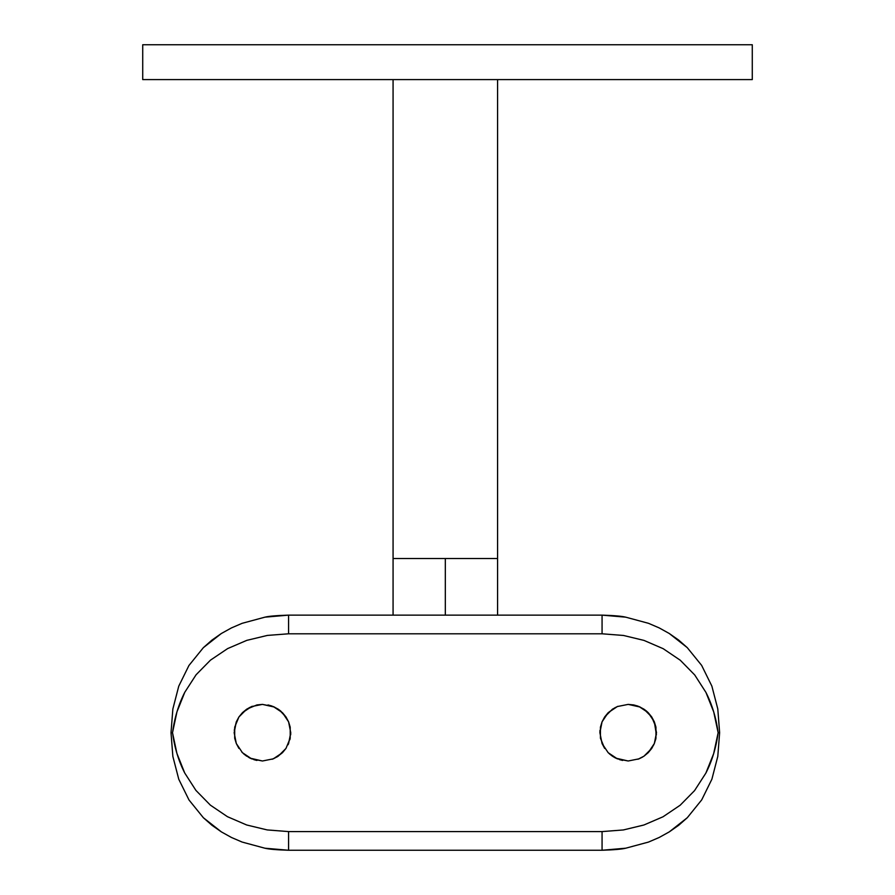 <?xml version="1.0" encoding="UTF-8"?>
<svg xmlns="http://www.w3.org/2000/svg" width="895" height="895" viewBox="0 0 895 895"><rect width="100%" height="100%" fill="white"/><g stroke="black" fill="none" stroke-linecap="round" stroke-linejoin="round"><path stroke-width="1.34" d="M445.318 615.134L445.318 558.525L393.073 558.525L497.575 558.525L497.575 79.588L497.575 558.525L445.318 558.525L445.318 615.134M250.097 758.154L262.448 760.996L251.607 758.826L242.433 752.695L249.168 757.685M249.213 757.707L251.573 758.815M238.909 748.388L236.302 743.51L242.422 752.684L236.314 743.532L234.154 732.703L236.302 721.862L238.92 716.962L234.703 727.154L234.691 738.218L236.314 743.532L242.433 752.695L251.607 758.826L262.448 760.996L273.322 758.826L278.211 756.197L285.975 748.421L290.215 738.196L290.204 727.143L288.582 721.829L282.451 712.666L273.288 706.547L262.448 704.387L251.629 706.547L242.455 712.666L238.931 716.962L246.718 709.164L251.618 706.547L262.448 704.387L256.91 704.936L246.718 709.164L242.444 712.666M249.593 707.486L242.444 712.677L238.92 716.962L236.314 721.829L234.255 730.286M614.954 757.707L617.36 758.837M615.838 758.154L628.189 760.996L617.349 758.826L608.175 752.695L617.326 758.826L628.189 760.996L639.064 758.826L643.952 756.197L651.739 748.399L654.346 743.521L655.957 738.196L655.946 727.143L654.323 721.829L648.204 712.677L651.728 716.962L648.193 712.666L639.019 706.547L633.716 704.936L628.189 704.387L617.36 706.547L608.197 712.666L602.044 721.862L604.662 716.962L612.46 709.164L617.36 706.547L628.189 704.387L617.36 706.547L608.197 712.666M612.504 756.241L614.91 757.685M604.651 748.388L602.044 743.51L599.896 732.703L602.044 721.862L600.433 727.154L600.433 738.218L604.651 748.388M615.312 707.497L608.186 712.677L604.662 716.962L602.055 721.829L599.896 732.669M604.673 748.421L602.055 743.532L608.175 752.695L612.471 756.219M393.073 79.588L393.073 558.525L393.073 79.588M142.719 44.75L142.719 79.588L752.281 79.588L752.281 44.75L142.719 44.75L752.281 44.75L752.281 79.588L142.719 79.588L142.719 44.75M602.066 850.25L288.582 850.25L264.909 848.214L242.153 842.072L231.492 837.496L221.423 831.914L211.97 825.291L203.389 817.75L189.002 799.985L178.776 779.265L172.858 756.432L171.012 732.692L172.858 708.997L178.754 686.174L188.923 665.511L203.344 647.678L211.902 640.138L221.356 633.503L231.458 627.91L242.12 623.323L264.898 617.17L288.582 615.134L602.066 615.134L625.739 617.17L648.495 623.312L659.156 627.887L669.225 633.47L678.678 640.093L687.259 647.633L701.646 665.388L711.872 686.118L717.79 708.952L719.625 732.692L717.79 756.387L711.894 779.198L701.714 799.873L687.304 817.706L678.734 825.246L669.292 831.869L659.19 837.474L648.528 842.061L625.75 848.203L602.066 850.25L288.582 850.25L288.582 831.589L267.169 829.922L246.662 824.977L227.442 816.687L210.37 805.142L195.915 790.397L184.694 772.944C178.575 760.929 174.514 747.515 172.511 732.692C174.525 717.79 178.62 704.32 184.784 692.271L196.094 674.763L210.482 660.141L227.643 648.584L246.763 640.372L267.337 635.428L288.582 633.794L288.582 615.134L602.066 615.134L602.066 633.794L288.582 633.794L602.066 633.794L623.468 635.461L643.986 640.406L663.195 648.696L680.278 660.241L694.733 674.975L705.954 692.439C712.073 704.454 716.134 717.868 718.137 732.692C716.123 747.582 712.028 761.063 705.864 773.112L694.554 790.621L680.166 805.231L663.005 816.788L643.885 825.011L623.312 829.956L602.066 831.589L288.582 831.589L602.066 831.589L602.066 850.25C613.981 849.87 621.868 849.198 625.75 848.203L648.528 842.061L659.19 837.474L669.292 831.869L687.304 817.706L701.714 799.873L711.894 779.198L717.79 756.387L719.625 732.692L717.79 708.952L711.872 686.118L701.646 665.388L687.259 647.633L669.225 633.47L659.156 627.887L648.495 623.312L625.739 617.17C621.857 616.185 613.97 615.503 602.066 615.134L602.066 633.794L623.468 635.461L643.986 640.406L663.195 648.696L680.278 660.241L694.733 674.975L705.954 692.439L713.729 711.961L718.137 732.692L719.625 732.692L718.137 732.692L713.673 753.59L705.864 773.112L694.554 790.621L680.166 805.231L663.005 816.788L643.885 825.011L623.312 829.956L602.066 831.589L602.066 850.25M253.8 759.631L256.921 760.448M243.597 753.803L246.696 756.197M241.874 752.124L242.422 752.684M236.314 721.829L238.92 716.962M252.245 706.289L251.629 706.547M267.997 704.936L272.013 706.054M274.552 707.106L262.448 704.387L273.288 706.547L278.177 709.164L273.288 706.547M279.206 709.88L285.975 716.962L288.582 721.829L290.752 732.669L288.604 743.521L290.752 732.703L288.604 721.862L285.986 716.962L280.762 711.111M290.204 727.165L288.604 721.862M290.674 734.862L290.752 732.703M289.857 739.762L290.215 738.218M288.056 744.752L288.604 743.521M276.913 757.025L282.473 752.695L285.975 748.421M272.192 759.262L278.177 756.219M619.53 759.631L622.663 760.448M609.327 753.791L612.415 756.185M599.997 730.286L599.896 732.625M602.055 721.829L604.662 716.962M617.975 706.3L617.36 706.547M637.844 706.088L633.738 704.936M640.249 707.084L628.189 704.387L639.019 706.547L643.919 709.164L651.717 716.962L654.323 721.829L656.494 732.669L654.346 743.521L656.494 732.681M644.948 709.88L639.03 706.547M655.946 727.165L651.728 716.962M656.415 734.862L654.346 721.862M655.599 739.762L655.946 738.218M653.797 744.752L648.215 752.684L651.739 748.399M642.655 757.025L639.064 758.826L628.189 760.996L639.064 758.826M637.945 759.262L643.919 756.219L648.204 752.695L654.334 743.532M648.148 712.621L646.503 711.111M646.47 711.077L643.93 709.164M648.215 752.684L643.952 756.197M280.728 711.077L278.188 709.164M285.986 716.962L282.462 712.677M262.448 760.996L273.299 758.837L262.448 760.996M282.473 752.684L273.322 758.826M264.909 848.214C268.791 849.198 276.678 849.87 288.582 850.25L288.582 831.589L267.169 829.922L246.662 824.977L227.442 816.687L210.37 805.142L195.915 790.397L184.694 772.944L176.919 753.411L172.511 732.692L171.012 732.692L172.858 756.432L178.776 779.265L189.002 799.985L203.389 817.75L221.423 831.914L231.492 837.496L242.153 842.072L264.909 848.214M267.337 635.428L288.582 633.794L288.582 615.134C276.667 615.503 268.78 616.185 264.898 617.17L242.12 623.323L231.458 627.91L221.356 633.503L203.344 647.678L188.923 665.511L178.754 686.174L172.858 708.997L171.012 732.692L172.511 732.692L176.975 711.793L184.784 692.271L196.094 674.763L210.482 660.141L227.643 648.584L246.763 640.372L267.337 635.428M393.073 558.525L393.073 615.134M497.575 558.525L497.575 615.134"/></g></svg>
